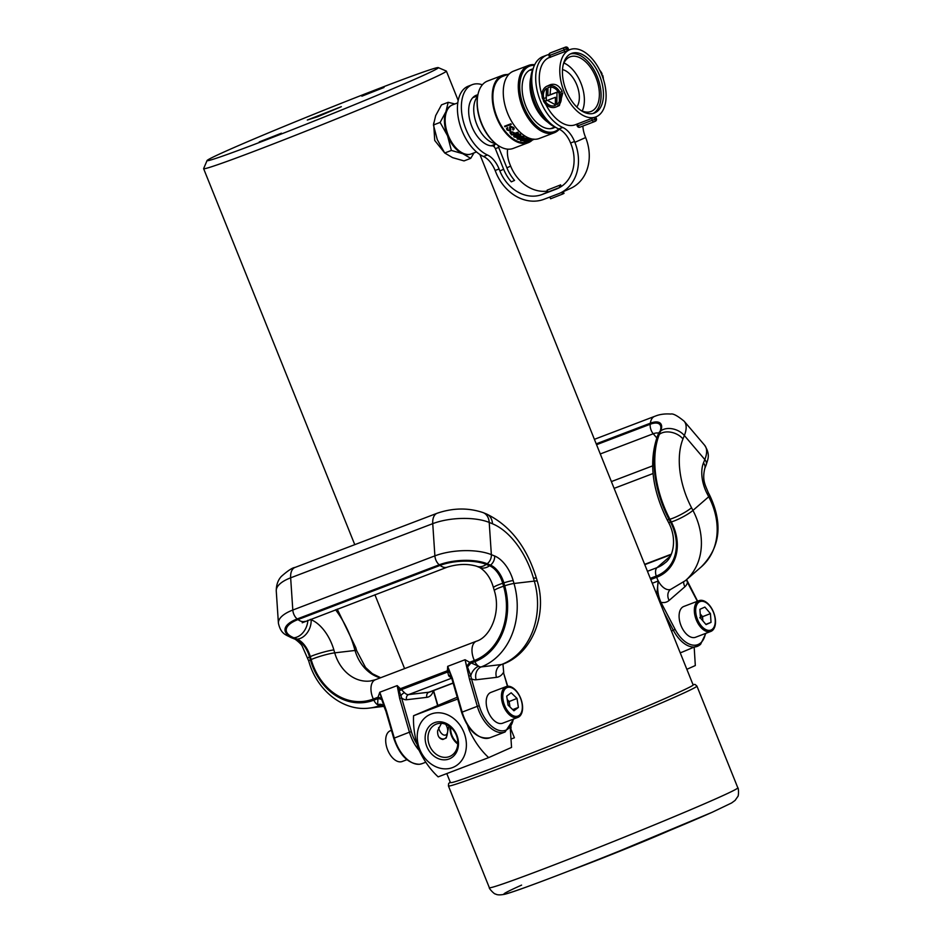 <?xml version="1.0" encoding="UTF-8"?>
<svg xmlns="http://www.w3.org/2000/svg" width="942" height="942" viewBox="0 0 942 942"><rect width="100%" height="100%" fill="white"/><g stroke="black" fill="none" stroke-linecap="round" stroke-linejoin="round"><path stroke-width="1.41" d="M470.706 158.362L464.029 160.905L452.572 157.632L444.706 152.993L451.383 150.449L462.84 153.723L470.706 158.362L474.003 152.898M444.706 152.993L437.288 139.663L433.438 124.968L440.126 122.425L447.544 135.754L451.383 150.449M433.438 124.968L435.675 115.607L441.492 104.868L448.18 102.313L445.943 111.686L440.126 122.425M454.904 103.961L448.18 102.313M469.964 154.3A26.164 14.966 -110.9 0 1 462.84 153.723A26.164 14.966 -110.9 0 1 447.544 135.754A26.164 14.966 69.1 0 1 445.943 111.686A26.164 14.966 -110.9 0 1 451.336 105.457M476.511 151.945L471.377 153.899A26.27 15.025 -110.9 0 1 467.656 154.464A26.27 15.025 -110.9 0 1 458.931 150.673L458.259 150.143A25.234 14.436 -110.9 0 1 445.378 116.349L445.519 115.501A26.27 15.025 -110.9 0 1 452.666 104.809L457.788 102.855M458.931 150.673A26.27 15.025 -110.9 0 1 445.519 115.501M495.539 143.514A26.27 15.025 -110.9 0 1 476.558 123.814A26.27 15.025 -110.9 0 1 477.606 96.484M494.256 146.928A4.121 2.355 -110.9 0 1 494.891 144.467L496.14 143.996L495.468 143.455A35.019 20.041 -110.9 0 1 477.594 96.567L477.735 95.719A36.055 20.63 69.1 0 0 496.14 143.985A36.055 20.63 69.1 0 0 513.225 148.412L528.226 142.701A36.055 20.63 -110.9 0 1 496.316 116.89A36.055 20.63 -110.9 0 1 501.945 75.572A36.055 20.63 -110.9 0 1 502.533 75.325A36.055 20.63 -110.9 0 1 507.479 74.548M502.533 75.325L487.544 81.047A36.055 20.63 69.1 0 0 486.943 81.295A36.055 20.63 69.1 0 0 477.735 95.719M534.455 65.292A35.019 20.041 69.1 0 0 529.157 66.293A35.019 20.041 69.1 0 0 523.893 106.941A35.019 20.041 69.1 0 0 555.274 131.256A35.019 20.041 69.1 0 0 558.724 128.936M559.301 129.195A36.055 20.63 -110.9 0 1 554.873 132.516A36.055 20.63 -110.9 0 1 554.273 132.763A36.055 20.63 -110.9 0 1 522.363 106.952A36.055 20.63 -110.9 0 1 527.991 65.646A36.055 20.63 -110.9 0 1 528.592 65.398A36.055 20.63 -110.9 0 1 534.726 64.715M555.109 127.182A31.31 17.91 -110.9 0 1 553.896 127.818A31.31 17.91 -110.9 0 1 538.53 124.191A31.31 17.91 -110.9 0 1 522.551 82.272A31.31 17.91 -110.9 0 1 530.546 69.732A31.31 17.91 -110.9 0 1 532.937 69.002M554.273 132.763L539.271 138.486A36.055 20.63 -110.9 0 1 507.361 112.675A36.055 20.63 -110.9 0 1 512.99 71.356A36.055 20.63 -110.9 0 1 513.59 71.109L528.592 65.398M532.43 139.993A36.055 20.63 -110.9 0 1 528.827 142.454A36.055 20.63 -110.9 0 1 528.226 142.701M530.393 140.77L527.861 141.736A35.019 20.041 -110.9 0 1 496.858 116.667A35.019 20.041 -110.9 0 1 502.322 76.526A35.019 20.041 -110.9 0 1 502.91 76.29L509.387 73.817M530.44 140.735L532.136 140.052A35.019 20.041 69.1 0 0 532.371 139.993L530.793 140.594M532.807 139.852A35.019 20.041 -110.9 0 1 532.677 139.899L530.77 140.617M532.677 139.899A35.019 20.041 -110.9 0 1 532.442 139.981L534.338 139.263M534.302 139.263L533.09 139.71A35.019 20.041 -110.9 0 1 532.866 139.781L534.267 139.263M513.637 127.511L510.411 126.204L509.622 127.182L509.693 130.549L507.514 129.761L507.785 128.1A35.019 20.041 -110.9 0 1 507.408 127.582L506.513 128.618L507.055 129.961L510.034 131.02L510.776 126.746L513.578 128.665L513.213 127.547L512.742 129.584A35.019 20.041 69.1 0 0 513.131 130.031L514.214 128.866L513.637 127.511M510.87 130.067L510.67 128.983M507.514 129.761L507.785 128.1M520.514 134.164L520.714 135.471L520.502 134.353L518.583 133.811L513.743 135.66L513.943 136.849L515.875 137.308L520.714 135.471L520.502 134.353M530.511 138.792L530.746 139.428L528.544 139.11L523.705 140.959L525.919 141.265L530.499 138.98M533.29 139.18L527.179 141.512A35.019 20.041 69.1 0 0 527.508 141.477L533.831 139.086M527.131 137.944L527.367 138.815L525.177 138.015L520.349 139.863L520.573 140.617L522.527 140.652L527.367 138.815L527.131 138.121M517.028 138.085L517.24 139.063L519.183 139.322L524.011 137.473L523.799 136.566L521.856 136.249L517.028 138.085L517.24 139.063L517.04 137.909M517.794 132.221L514.956 133.305A35.019 20.041 -110.9 0 1 514.579 132.94L510.905 131.656L509.987 132.622L510.894 134.058A35.019 20.041 69.1 0 0 511.871 134.989L518.182 132.587A35.019 20.041 -110.9 0 1 517.794 132.221M511.27 124.368A35.019 20.041 -110.9 0 1 510.894 123.791L504.582 126.204A35.019 20.041 69.1 0 0 504.959 126.781L511.27 124.368M530.758 139.228L528.58 140.358M524.423 141.3L530.334 139.11L524.188 141.041M528.745 139.075L524.435 141.112M527.379 138.627L522.527 140.652M522.539 140.476L520.585 140.44M521.044 140.44L522.916 139.004L526.955 138.368L524.788 139.687L520.785 140.087M526.66 138.121L522.916 138.827L521.056 140.264M524.023 137.296L519.183 139.322M519.195 139.133L517.252 138.886M517.711 138.874L519.584 137.261L523.611 136.908L521.444 138.321L517.452 138.427M523.328 136.566L519.595 137.085L517.723 138.698M520.726 135.295L515.875 137.308M515.886 137.132L513.955 136.672M514.414 136.661L516.31 134.859L520.314 134.788L518.135 136.284L514.155 136.119M520.031 134.353L516.31 134.682L514.426 136.484M518.053 132.457L511.883 134.812A34.819 19.923 -110.9 0 1 510.905 133.882L509.999 132.433M513.826 132.846A35.019 20.041 69.1 0 0 514.485 133.481L511.953 134.447A35.019 20.041 -110.9 0 1 511.435 133.941L511.353 132.068L513.826 132.846L512.778 132.08M513.837 132.669A34.819 19.923 -110.9 0 0 514.497 133.305L514.485 133.481M512.789 131.892L510.646 132.622M511.365 131.88L510.635 132.528M510.258 129.784L509.881 128.477M509.893 128.277L509.634 127.088M507.797 127.912L507.526 129.56L507.797 127.912M510.87 129.972L510.046 130.832L507.055 129.961M507.067 129.772L506.525 128.512M512.754 129.395L513.213 127.547L510.788 126.546L510.27 127.394M514.214 128.771L513.131 130.031M511.165 124.203L504.959 126.781M602.079 75.525L602.668 75.266A11.363 9.314 66 0 1 603.363 79.14M547.985 87.535A9.714 7.96 66 0 1 548.032 87.524A9.714 7.96 66 0 1 558.759 92.94L560.031 92.457A11.363 9.314 -114 0 0 547.42 85.993A11.363 9.314 -114 0 0 547.031 86.158A11.363 9.314 -114 0 0 542.663 99.075L543.923 98.592A9.714 7.96 66 0 1 546.49 88.348L546.289 100.782L555.45 97.285L555.309 105.528A9.714 7.96 66 0 1 544.535 100.123L543.275 100.606A11.363 9.314 -114 0 0 556.275 106.905A11.363 9.314 -114 0 0 560.643 93.988L559.371 94.471A9.714 7.96 66 0 1 556.804 104.715L557.005 92.281L547.855 95.778L547.985 87.535M549.751 84.957L550.528 84.603C555.462 83.355 559.348 85.651 562.186 91.492L560.031 92.457M563.94 63.02A29.249 16.732 -110.9 0 1 581.226 83.909A29.249 16.732 -110.9 0 1 582.227 111.003M580.531 110.179A29.249 16.732 69.1 0 0 590.999 111.486A29.249 16.732 69.1 0 0 591.494 111.286A29.249 16.732 69.1 0 0 596.05 77.762A29.249 16.732 69.1 0 0 570.157 56.814A29.249 16.732 69.1 0 0 569.674 57.015A29.249 16.732 69.1 0 0 563.222 64.763M562.515 69.602A21.419 12.258 -110.9 0 1 577.034 85.498A21.419 12.258 -110.9 0 1 576.787 107.035M594.861 112.863A31.934 18.275 69.1 0 0 599.842 76.278A31.934 18.275 69.1 0 0 571.57 53.411A31.934 18.275 69.1 0 0 571.04 53.635A31.934 18.275 69.1 0 0 566.06 90.22A31.934 18.275 69.1 0 0 594.32 113.087A31.934 18.275 69.1 0 0 594.861 112.863M593.119 113.464A31.934 18.275 69.1 0 0 597.652 77.644A31.934 18.275 69.1 0 0 570.416 53.941M596.392 116.69A36.055 20.63 -110.9 0 1 595.791 116.938A36.055 20.63 -110.9 0 1 563.881 91.127A36.055 20.63 -110.9 0 1 569.51 49.808A36.055 20.63 -110.9 0 1 570.11 49.561A36.055 20.63 -110.9 0 1 602.02 75.372A36.055 20.63 -110.9 0 1 596.392 116.69M568.014 50.421L568.473 50.185A36.055 20.63 69.1 0 0 567.932 50.409A36.055 20.63 69.1 0 0 567.39 50.668L550.034 57.285M576.551 124.273L575.268 124.756A36.055 20.63 -110.9 0 1 545.642 104.091M543.911 100.323A36.055 20.63 -110.9 0 1 543.31 98.828M541.968 95.024A36.055 20.63 -110.9 0 1 548.986 57.639A36.055 20.63 -110.9 0 1 549.586 57.391L549.657 57.356M576.904 124.132L594.272 117.514L594.967 119.245L596.38 118.598L595.721 116.961M595.791 116.938L594.272 117.514M546.454 90.726L546.077 97.638L543.923 98.592M550.835 86.264L550.034 94.801L558.088 91.739M559.148 92.799L559.383 101.171M559.371 94.471L562.798 93.022L559.383 105.528L556.275 106.905M543.275 100.606L544.535 100.123M547.408 100.358L555.321 104.739M556.18 127.641A36.055 20.63 -110.9 0 1 534.467 101.736A36.055 20.63 -110.9 0 1 533.431 67.942M540.202 113.087A29.249 16.732 -110.9 0 1 531.194 89.443M547.773 122.166A30.898 17.674 -110.9 0 1 530.793 77.621M562.798 93.022L560.643 93.988M550.034 94.801L547.855 95.778M558.123 91.786L557.005 92.281M602.068 75.49L602.668 75.266M601.467 73.994L602.056 73.735A11.363 9.314 66 0 0 599.807 70.367M476.676 96.214A26.776 15.319 69.1 0 0 474.438 96.237M477.9 94.801A26.776 15.319 69.1 0 0 476.322 95.248A26.776 15.319 69.1 0 0 471.848 126.511A26.776 15.319 69.1 0 0 492.301 145.88A4.121 2.355 -110.9 0 1 495.445 148.86L503.652 169.254A37.079 30.391 66 0 0 511.318 181.853L514.556 180.405A37.079 30.391 -114 0 1 506.878 167.817L498.683 147.411A4.121 2.355 -110.9 0 1 498.212 145.515M482.363 84.78A38.116 21.807 69.1 0 0 472.283 84.65A38.116 21.807 69.1 0 0 465.925 129.148A38.116 21.807 69.1 0 0 487.45 154.994A20.606 11.787 -110.9 0 1 499.083 168.971L499.872 170.938A37.079 30.391 -114 0 0 542.121 194.499L556.322 189.083A37.079 30.391 -114 0 0 557.593 188.553A37.079 30.391 -114 0 0 570.923 143.855L570.581 143.007A20.606 11.787 69.1 0 0 558.794 128.972A39.14 22.396 -110.9 0 1 536.422 102.301A39.14 22.396 -110.9 0 1 542.957 56.602L546.902 55.107A39.14 22.396 -110.9 0 1 548.892 54.518M472.283 84.65L468.339 86.158A38.116 21.807 69.1 0 0 461.98 130.655A38.116 21.807 69.1 0 0 483.505 156.502A20.606 11.787 -110.9 0 1 495.139 170.478L495.928 172.445A42.237 34.618 -114 0 0 544.04 199.268L558.241 193.852A42.237 34.618 -114 0 0 559.689 193.263A42.237 34.618 -114 0 0 574.867 142.348L574.526 141.5A20.606 11.787 69.1 0 0 562.751 127.464A39.14 22.396 -110.9 0 1 540.367 100.794A39.14 22.396 -110.9 0 1 546.902 55.107M562.539 194.052L564.011 193.381L563.304 191.65M563.092 193.852L562.374 192.062M559.101 185.492L547.137 190.166L559.101 185.492L560.043 187.305M547.137 190.166L547.903 192.086L559.866 187.399M561.373 186.457L560.549 184.785M559.642 185.244L560.384 187.093M549.893 197.043L550.587 198.774L562.551 194.087L561.832 192.298M582.874 126.063A20.606 11.787 69.1 0 0 585.3 136.696L585.641 137.544A42.237 34.618 66 0 1 570.463 188.459L559.689 193.263M547.502 191.085A37.079 30.391 66 0 1 510.658 166.133L509.858 164.167A20.606 11.787 -110.9 0 1 507.597 149.154M426.82 746.535A19.57 16.038 66 0 1 434.521 722.655A19.57 16.038 66 0 1 456.811 735.09A19.57 16.038 66 0 1 449.11 758.969A19.57 16.038 66 0 1 426.82 746.535M456.317 735.219A17.509 14.354 -114 0 0 435.769 724.339A17.509 14.354 -114 0 0 429.47 745.452A17.509 14.354 -114 0 0 450.017 756.332A17.509 14.354 -114 0 0 456.317 735.219M467.562 725.481L469.234 730.227C474.368 741.236 480.844 750.374 488.663 757.615L511.553 747.406L510.246 727.989M419.708 749.243A28.837 23.644 -114 0 0 452.572 767.565A28.837 23.644 -114 0 0 463.911 732.381A28.837 23.644 -114 0 0 431.059 714.06A28.837 23.644 -114 0 0 419.708 749.243M488.663 757.615L438.148 776.867C430.329 769.626 423.853 760.5 418.707 749.479C414.786 738.022 413.079 726.765 413.562 715.732L457.741 699.011M441.433 723.326L437.63 730.709C437.371 735.832 439.102 738.752 442.834 739.494L446.284 737.963L448.945 725.67M510.611 730.545A28.837 23.644 -114 0 0 511.07 726.765M457.235 697.233L413.562 715.732M450.771 727.354A15.249 12.493 -114 0 0 452.007 735.514A15.249 12.493 -114 0 0 457.812 743.156M457.777 744.015A16.485 13.506 66 0 1 451.442 735.714A16.485 13.506 66 0 1 450.111 726.8M537.305 581.308C547.538 614.184 532.36 653.56 502.734 664.216A15.449 8.843 -110.9 0 1 501.509 664.522A66.953 54.353 -96.7 0 0 534.314 581.096A15.449 1.802 163.8 0 1 537.305 581.308L536.457 578.364C526.813 546.937 510.164 525.483 486.519 514.002L483.234 512.66A15.449 11.163 112.3 0 1 489.216 522.433A40.176 15.567 176.2 0 0 432.743 523.658A15.449 8.843 69.1 0 1 437.112 513.26L295.034 567.437A15.449 8.843 69.1 0 0 290.654 577.823L292.809 610.039A40.176 15.567 176.2 0 0 278.408 623.227C280.928 634.26 285.921 634.696 290.901 637.51L294.187 638.864C293.598 637.769 301.169 643.621 302.182 646.082L308.74 661.025C316.712 690.345 343.218 711.657 369.5 708.066A66.953 54.353 -96.7 0 0 380.156 705.44A8.242 4.71 -110.9 0 1 377.612 704.769L378.025 697.221L379.803 692.229L397.171 685.611L404.483 692.664A8.242 4.71 69.1 0 0 408.569 694.607L428.881 692.205A15.449 8.843 69.1 0 0 430.117 691.911L453.149 683.127M450.57 675.755A4.121 2.002 -43.7 0 0 448.686 675.803L447.379 670.775L447.685 666.347L452.395 678.334L451.842 678.64L461.627 712.411C468.304 731.133 477.735 739.588 489.922 737.774A29.638 16.956 69.1 0 1 487.556 738.351A29.638 16.956 69.1 0 1 462.181 712.105L461.627 712.411M507.444 686.271L503.44 672.447A25.752 14.731 -110.9 0 1 496.458 677.357A10.303 8.36 -96.7 0 1 501.509 664.522L481.197 666.924A8.242 4.71 -110.9 0 1 478.642 666.241A8.242 4.71 -110.9 0 1 474.886 661.637L474.356 660.495L469.658 662.285L478.642 666.241A10.303 6.782 -58.5 0 0 470.776 675.814L471.447 678.805L469.505 679.323L465.054 659.73L469.658 662.285A10.303 2.119 -49.8 0 1 467.102 665.817L470.776 675.814L468.88 675.991M308.74 661.025A8.242 0.966 -16.2 0 1 310.413 659.895A60.841 49.396 -96.7 0 0 373.856 700.165L373.326 699.011L378.025 697.221A10.303 3.839 -178.3 0 1 381.463 698.481L379.803 692.229L386.467 710.986L385.914 711.281L393.744 738.293L409.44 732.205L399.667 698.434L397.171 685.611L400.962 695.667L401.61 697.916L399.667 698.434M384.807 708.302L381.793 699.647A10.303 3.474 177.6 0 0 378.036 698.564L373.856 700.165A8.242 4.71 -110.9 0 0 377.612 704.769A10.303 6.782 121.5 0 1 382.64 704.957A10.303 6.782 121.5 0 1 382.652 704.957A10.303 6.782 121.5 0 1 383.771 705.923M382.193 699.447L381.816 698.305M450.935 676.391L447.685 666.347L465.054 659.73L466.62 665.97M536.457 578.364A15.449 1.802 163.8 0 0 533.455 578.153L534.314 581.096L514.002 583.487A8.242 0.966 163.8 0 0 504.7 585.818A60.841 49.396 -96.7 0 1 474.886 661.637L470.706 663.239A10.303 1.684 -46.1 0 1 467.491 666.971L466.914 667.148M502.969 664.134L503.711 672.47L502.946 664.145M437.512 705.099L433.344 690.674M399.22 695.773L400.962 695.667A4.121 2.002 136.3 0 1 404.483 692.664M398.478 691.522L401.174 689.744L447.568 672.058A4.121 1.06 -10.6 0 1 449.275 672.258L449.734 671.976M398.219 690.333L400.303 688.732L447.379 670.775A4.121 1.248 -6.3 0 1 448.91 671.093L449.322 670.845M451.359 675.897L450.935 676.497L450.288 675.12L450.759 675.92M507.714 686.247L503.487 672.635M451.842 678.64L451.053 676.568M416.741 743.756A28.201 16.132 69.1 0 1 411.383 731.687L401.61 697.916A12.364 7.077 -110.9 0 0 406.555 699.741L426.867 697.339A19.57 11.198 -110.9 0 0 433.355 690.757L433.414 690.933M385.231 707.889L384.984 708.514L385.231 707.889M391.436 730.321L390.4 730.721A16.485 9.432 69.1 0 0 387.657 749.962A16.485 9.432 69.1 0 0 402.152 761.513L406.92 759.699M438.619 727.518A7.206 4.121 69.1 0 0 439.313 729.956A7.206 4.121 69.1 0 0 444.023 735.066A7.206 4.121 69.1 0 0 447.615 732.075A7.206 4.121 69.1 0 0 446.861 726.588A7.206 4.121 69.1 0 0 445.59 724.221M447.615 732.075L447.191 734.607A10.303 5.888 -110.9 0 1 444.388 738.799A10.303 5.888 -110.9 0 1 438.831 736.938M514.756 716.214A15.249 8.725 69.1 0 0 522.092 703.898A15.249 8.725 69.1 0 0 510.34 687.366A15.249 8.725 69.1 0 0 503.016 699.671A15.249 8.725 69.1 0 0 514.756 716.214M509.622 686.4A16.485 9.432 -110.9 0 1 521.727 701.449A16.485 9.432 -110.9 0 1 517.876 717.392A16.485 9.432 -110.9 0 1 514.391 717.592A16.485 9.432 -110.9 0 1 502.286 702.544A16.485 9.432 -110.9 0 1 506.137 686.6A16.485 9.432 -110.9 0 1 509.622 686.4M517.876 717.392L502.639 723.209A16.485 9.432 -110.9 0 1 499.154 723.397A16.485 9.432 -110.9 0 1 487.049 708.349A16.485 9.432 -110.9 0 1 490.9 692.405L506.137 686.6M513.932 710.786L518.394 707.43L517.017 698.422L511.176 692.782L506.702 696.138L508.079 705.146L513.932 710.786M507.62 702.143L517.017 698.422M512.707 709.609L518.394 707.43M686.848 669.315L695.314 665.547L694.207 647.543M656.739 594.402L658.27 580.978C656.927 588.102 657.81 595.214 660.919 602.279L675.084 629.28A28.201 16.132 69.1 0 0 700.707 642.88A28.201 16.132 69.1 0 0 705.44 633.483M687.413 582.286L686.482 579.707M660.118 602.809L660.919 602.279A25.752 14.731 -110.9 0 0 669.126 600.431L684.905 586.748A18.546 10.609 -110.9 0 0 687.53 582.533L697.363 601.29M697.492 619.389A15.249 8.725 69.1 0 0 711.151 629.974A15.249 8.725 69.1 0 0 713.435 612.288A15.249 8.725 69.1 0 0 699.776 601.702A15.249 8.725 69.1 0 0 697.492 619.389M713.541 612.206A16.485 9.432 -110.9 0 1 710.786 631.446A16.485 9.432 -110.9 0 1 696.291 619.895A16.485 9.432 -110.9 0 1 699.046 600.655A16.485 9.432 -110.9 0 1 713.541 612.206M710.786 631.446L695.549 637.263A16.485 9.432 -110.9 0 1 681.054 625.7A16.485 9.432 -110.9 0 1 683.81 606.46L699.046 600.655M700.483 618.058L706.053 624.593L711.022 622.379L710.445 613.619L704.887 607.084L699.906 609.309L700.483 618.058M699.729 617.787L710.445 613.619M705.841 624.346L711.022 622.379M281.423 133.199L259.262 141.901L281.423 133.199M384.018 87.488L361.869 96.19L384.018 87.488M444.471 152.663L434.721 140.452L433.65 123.096M307.304 120.034L341.334 106.681L317.525 116.773L307.304 120.034M227.187 150.579A124.638 3.215 -21.9 0 0 207.063 160.552A124.638 3.215 -21.9 0 0 287.722 131.503A124.638 3.215 -21.9 0 0 418.213 77.75A124.638 3.215 -21.9 0 0 438.265 67.612A124.638 3.215 -21.9 0 0 354.816 97.933A124.638 3.215 -21.9 0 0 227.187 150.579M438.265 67.612L446.296 71.039A130.808 3.368 158.1 0 1 446.378 71.097A130.808 3.368 158.1 0 1 425.242 81.671A130.808 3.368 158.1 0 1 289.795 137.508A130.808 3.368 158.1 0 1 203.625 168.689A130.808 3.368 158.1 0 1 203.637 168.594L207.063 160.552M514.403 737.774L511.341 738.94A130.808 3.368 -21.9 0 0 514.403 737.774L510.858 728.967M668.255 831.068A70.038 1.802 158.1 0 1 569.486 870.773M576.551 124.25L577.269 126.04L594.967 119.245A2.061 1.684 -114 0 1 594.225 121.73L595.309 121.247A2.061 1.684 66 0 1 595.238 121.282L594.296 121.695M577.364 123.908L578.105 125.745A2.061 1.177 -110.9 0 0 579.907 127.194A2.061 1.177 -110.9 0 1 579.907 127.194L594.119 121.777A2.061 1.177 -110.9 0 1 592.306 120.329L591.564 118.492M595.368 117.091L596.039 118.774A2.061 1.684 66 0 1 595.309 121.247A2.061 2.061 0 0 0 596.38 118.598M594.084 121.789L579.942 127.182A2.061 2.061 0 0 1 577.269 126.04M568.815 50.056L568.108 48.289A2.061 2.061 0 0 0 565.459 47.135A2.061 1.177 -110.9 0 1 565.459 47.135L550.14 53.046L565.435 47.147A2.061 1.684 66 0 1 567.779 48.454L548.998 55.719L549.716 57.497M564.788 51.857L564.046 50.02A2.061 1.177 -110.9 0 1 564.352 47.63A2.061 1.684 -114 0 1 566.695 48.937L567.39 50.668M550.575 57.274L549.834 55.437A2.061 1.177 -110.9 0 1 550.14 53.046A2.061 1.684 66 0 0 550.069 53.07A2.061 2.061 0 0 0 548.998 55.719M570.11 49.561L568.521 50.162L568.108 48.289M551.294 52.54A2.061 1.177 -110.9 0 0 551.258 52.552A2.061 1.177 -110.9 0 1 551.258 52.552L565.459 47.135A2.061 1.177 -110.9 0 1 565.565 47.1M550.069 53.07L551.152 52.587A2.061 2.061 0 0 1 551.258 52.552A2.061 1.684 -114 0 0 551.082 52.622M487.45 154.994L483.505 156.502M542.121 194.499L547.844 191.944M556.322 189.083L558.83 187.964M574.867 142.348L585.641 137.544M558.794 128.972L562.751 127.464M570.581 143.007L574.526 141.5M506.878 167.817L510.658 166.133M499.872 170.938L503.652 169.254M499.083 168.971L495.139 170.478M498.683 147.411L495.374 148.683M496.458 677.357L476.146 679.759A10.303 8.36 -96.7 0 1 481.197 666.924A66.953 54.353 -96.7 0 0 514.002 583.487L513.143 580.555A8.242 0.966 163.8 0 0 503.852 582.874L502.722 583.263A15.449 1.802 163.8 0 0 499.354 584.464A15.449 1.802 163.8 0 0 493.467 587.702C490.876 578.459 486.284 571.723 479.702 567.496L476.417 566.154C467.444 563.599 457.706 563.94 447.226 567.166L302.229 622.768L303.159 621.673M513.143 580.555A28.837 16.497 69.1 0 0 494.656 555.992A8.242 5.958 112.3 0 1 490.464 565.106L489.546 565.765A15.449 11.163 112.3 0 1 486.508 567.414A15.449 11.163 112.3 0 1 479.702 567.496M294.187 638.864A8.242 5.958 -67.7 0 0 296.165 639.182L297.13 639.123A15.449 11.163 -67.7 0 0 300.227 638.441A15.449 11.163 -67.7 0 0 311.119 619.718A35.478 20.3 -110.9 0 1 333.868 649.921L334.716 652.853A40.176 32.605 -96.7 0 0 370.218 681.019L375.375 679.747A15.449 8.843 -110.9 0 0 373.326 699.011A59.617 48.395 -96.7 0 1 311.154 659.565A15.449 1.802 -16.2 0 1 313.922 658.434A15.449 1.802 -16.2 0 1 334.716 652.853L355.028 650.463A8.242 0.966 -16.2 0 1 356.629 650.581L365.543 667.478L372.337 673.683L380.65 677.734M307.893 658.081A8.242 0.966 -16.2 0 1 309.553 656.951L310.307 656.621A15.449 1.802 -16.2 0 1 313.062 655.491A15.449 1.802 -16.2 0 1 333.868 649.921M386.467 710.986L394.286 737.986A29.638 16.956 69.1 0 0 419.673 764.233A29.638 16.956 69.1 0 0 422.04 763.656L419.449 764.292C408.074 763.785 399.514 755.107 393.744 738.293M489.922 737.774L505.077 731.993A29.638 16.956 -110.9 0 1 502.71 732.57A29.638 16.956 -110.9 0 1 477.335 706.323L462.181 712.105L452.395 678.334M486.519 514.002A15.449 11.163 112.3 0 1 492.501 523.787L489.216 522.433L491.359 554.65A8.242 5.958 112.3 0 1 487.167 563.752L486.249 564.411A32.84 12.729 176.2 0 0 440.079 565.412L298.002 619.577A32.84 12.729 176.2 0 0 293.833 637.781L297.13 639.123A20.559 11.763 -110.9 0 1 310.307 656.621L311.154 659.565L310.413 659.895L309.553 656.951A20.877 11.952 -110.9 0 0 296.165 639.182L293.833 637.781A15.449 11.163 -67.7 0 0 296.93 637.086A15.449 11.163 -67.7 0 0 307.846 620.307M295.034 567.437C292.373 567.708 287.805 570.711 281.328 576.433C280.363 577.552 276.206 581.897 276.265 591.023A40.176 15.567 176.2 0 1 290.654 577.823L432.743 523.658L434.886 555.862A8.242 4.71 69.1 0 0 435.381 558.594A8.242 4.71 69.1 0 0 439.278 564.788L297.201 618.953L298.002 619.577A15.449 8.843 69.1 0 0 305.149 621.331M494.656 555.992L491.359 554.65A40.176 15.567 176.2 0 0 434.886 555.862L292.809 610.039A8.242 4.71 69.1 0 0 293.292 612.759A8.242 4.71 69.1 0 0 297.201 618.953A34.065 13.2 176.2 0 0 292.88 637.828A8.242 5.958 -67.7 0 1 290.901 637.51M310.295 619.377L311.119 619.718M451.689 678.169L408.569 694.607A4.121 3.344 83.3 0 0 406.555 699.741M451.489 677.639A8.242 4.71 -110.9 0 1 448.686 675.803M453.102 682.974L428.881 692.205A4.121 3.344 83.3 0 0 426.867 697.339M382.888 705.122L380.156 705.44A10.303 8.36 83.3 0 1 381.793 705.04L382.923 705.099M335.552 609.745A70.497 40.329 -110.9 0 1 354.18 647.519L355.028 650.463A40.176 32.605 -96.7 0 0 380.321 677.851M354.18 647.519A8.242 0.966 -16.2 0 1 355.782 647.637L356.629 650.581M476.417 566.154A15.449 11.163 112.3 0 0 486.249 564.411L489.546 565.765A20.559 11.763 69.1 0 1 502.722 583.263L503.57 586.207A15.449 1.802 163.8 0 0 494.326 590.646C501.297 612.406 490.287 637.181 476.405 641.219A15.449 8.843 -110.9 0 0 474.356 660.495A59.617 48.395 -96.7 0 0 503.57 586.207L504.7 585.818L503.852 582.874A20.877 11.952 69.1 0 0 490.464 565.106L487.167 563.752A34.065 13.2 176.2 0 0 439.278 564.788L440.079 565.412A15.449 8.843 69.1 0 0 447.226 567.166M533.455 578.153A63.856 36.538 69.1 0 0 492.501 523.787M419.025 750.244A29.638 16.956 -110.9 0 1 409.44 732.205L411.383 731.687M476.146 679.759A18.546 10.609 -110.9 0 1 471.447 678.805L479.266 705.805L477.335 706.323L469.505 679.323M479.266 705.805A28.201 16.132 69.1 0 0 497.576 729.897A28.201 16.132 69.1 0 0 513.272 719.146M507.232 699.612L509.127 701.437L509.975 706.971M700.259 644.563A29.638 16.956 -110.9 0 1 697.245 646.377A29.638 16.956 -110.9 0 1 673.33 630.257L675.084 629.28M680.159 652.676A29.638 16.956 69.1 0 0 682.09 652.158L680.171 652.688M659.07 432.46L658.611 433.296A8.242 5.746 21.8 0 1 659.977 431.518L660.719 430.941A15.449 10.774 21.8 0 1 684.351 435.498L704.816 459.555L703.45 462.981A28.837 16.497 69.1 0 0 707.312 494.044L708.725 496.74A8.242 1.378 -27.7 0 0 709.703 495.315C723.103 523.681 720.3 547.538 701.272 566.884A66.953 53.753 49.1 0 0 708.725 496.74L692.947 510.423A66.953 53.753 49.1 0 1 685.505 580.566L701.272 566.884M658.611 433.296L657.245 436.723C648.814 461.757 652.088 489.381 667.042 519.56L668.455 522.257A8.242 1.378 -27.7 0 0 670.527 522.162L671.316 521.927A15.449 2.591 -27.7 0 0 692.947 510.423L691.534 507.726A15.449 2.591 -27.7 0 1 669.903 519.242L671.316 521.927A47.5 38.139 49.1 0 1 656.68 577.281A15.449 8.843 69.1 0 0 658.27 580.978A15.449 8.843 69.1 0 0 670.739 589.374L685.505 580.566M667.042 519.56A8.242 1.378 -27.7 0 0 669.114 519.466L670.527 522.162A46.276 37.15 49.1 0 1 656.268 576.08L656.68 577.281L650.757 579.53M668.455 522.257C678.063 539.99 672.4 558.147 664.97 562.927A40.176 32.252 49.1 0 1 657.045 567.637A8.242 4.71 69.1 0 0 656.268 576.08L650.286 578.353M670.363 556.098L657.045 567.637L647.448 571.299M707.312 494.044A8.242 1.378 -27.7 0 0 708.29 492.631L709.703 495.315M657.245 436.723A8.242 5.746 21.8 0 1 658.599 434.945A78.457 44.886 69.1 0 0 669.114 519.466L669.903 519.242A78.787 45.075 69.1 0 1 659.353 434.356A15.449 10.774 21.8 0 1 682.974 438.925A63.856 36.538 69.1 0 0 691.534 507.726M703.45 462.981A8.242 5.746 21.8 0 1 704.781 468.445C702.073 480.185 705.075 484.6 708.29 492.631M656.774 437.912L653.253 433.767A8.242 4.71 -110.9 0 1 650.227 424.241A19.499 8.431 139.6 0 1 659.977 431.518L658.599 434.945L660.719 430.941A20.724 8.961 139.6 0 0 650.369 423.193A15.449 8.843 -110.9 0 1 654.655 416.352C655.408 416.199 660.695 413.291 670.775 414.056C673 413.361 677.463 415.74 684.151 421.204A40.176 17.356 139.6 0 1 684.351 435.498L682.974 438.925M684.151 421.204L704.628 445.248A40.176 17.356 139.6 0 1 704.816 459.555A8.242 5.746 21.8 0 1 706.147 465.018L704.781 468.445M596.557 444.706L650.227 424.241L650.369 423.193L596.215 443.847M600.278 453.962L653.253 433.767A13.388 5.782 139.6 0 1 658.658 433.19M611.382 481.586L652.594 465.878M644.775 564.658L671.081 554.626M658.27 580.978L652.264 583.263M664.016 612.5L673.33 630.257L671.446 630.987M670.739 589.374L670.28 589.633A10.303 8.266 -130.9 0 0 669.126 600.431M683.609 582.121A10.303 8.266 -130.9 0 0 684.905 586.748M700.212 613.878L702.544 616.633L702.826 620.813M737.822 787.818C738.622 787.5 738.869 796.296 737.668 796.708L735.125 800.382L731.616 802.961L712.128 812.298L619.353 851.062C563.61 873.469 513.508 892.392 504.406 894.323C500.002 895.136 497.082 895.041 495.633 894.029C494.503 894.617 488.462 887.929 489.345 887.705A133.905 3.45 -21.9 0 0 577.54 855.795A133.905 3.45 -21.9 0 0 716.203 798.639A133.905 3.45 -21.9 0 0 737.822 787.818L696.915 686.07A133.905 3.45 158.1 0 1 675.296 696.892A133.905 3.45 158.1 0 1 536.634 754.047A133.905 3.45 158.1 0 1 448.439 785.958L448.627 783.579L450.205 782.072M521.597 885.103A122.578 3.156 -21.9 0 0 555.403 876.19A122.578 3.156 -21.9 0 0 711.74 812.463M477.724 95.813L472.754 97.709M496.069 143.938L491.1 145.822M554.826 127.04L550.517 128.689M532.807 69.296L530.393 70.214M550.14 84.768L547.031 86.158M383.936 706.359L369.5 708.066M337.224 609.109L355.782 647.637M276.265 591.023L278.408 623.227M437.112 513.26C453.055 507.82 468.421 507.62 483.234 512.66M494.326 590.646L493.467 587.702M476.405 641.219L375.375 679.747M422.04 763.656L425.737 762.243M383.853 706.147L382.64 704.957M505.077 731.993L513.731 718.97M433.579 690.58L437.759 705.005M383.83 706.088L384.772 708.431M384.783 708.443L385.914 711.281M682.09 652.158L700.542 644.387L705.899 633.307M704.628 445.248C710.727 454.951 707.748 459.213 706.147 465.018M594.402 439.325L654.655 416.352M614.113 488.368L653.053 473.52M644.658 564.352L671.269 554.202M686.565 579.495L697.622 601.196M450.453 782.696L446.92 773.888M404.589 668.596L374.904 594.743M354.769 544.664L203.625 168.689M693.206 685.117L479.902 154.512M458.189 100.5L446.378 71.097M451.136 782.531C452.867 784.804 615.75 720.913 672.27 695.29C693.206 685.906 692.817 685.281 692.606 685.458M489.345 887.705L448.439 785.958M692.959 684.493L695.125 684.481L696.915 686.07"/></g></svg>
